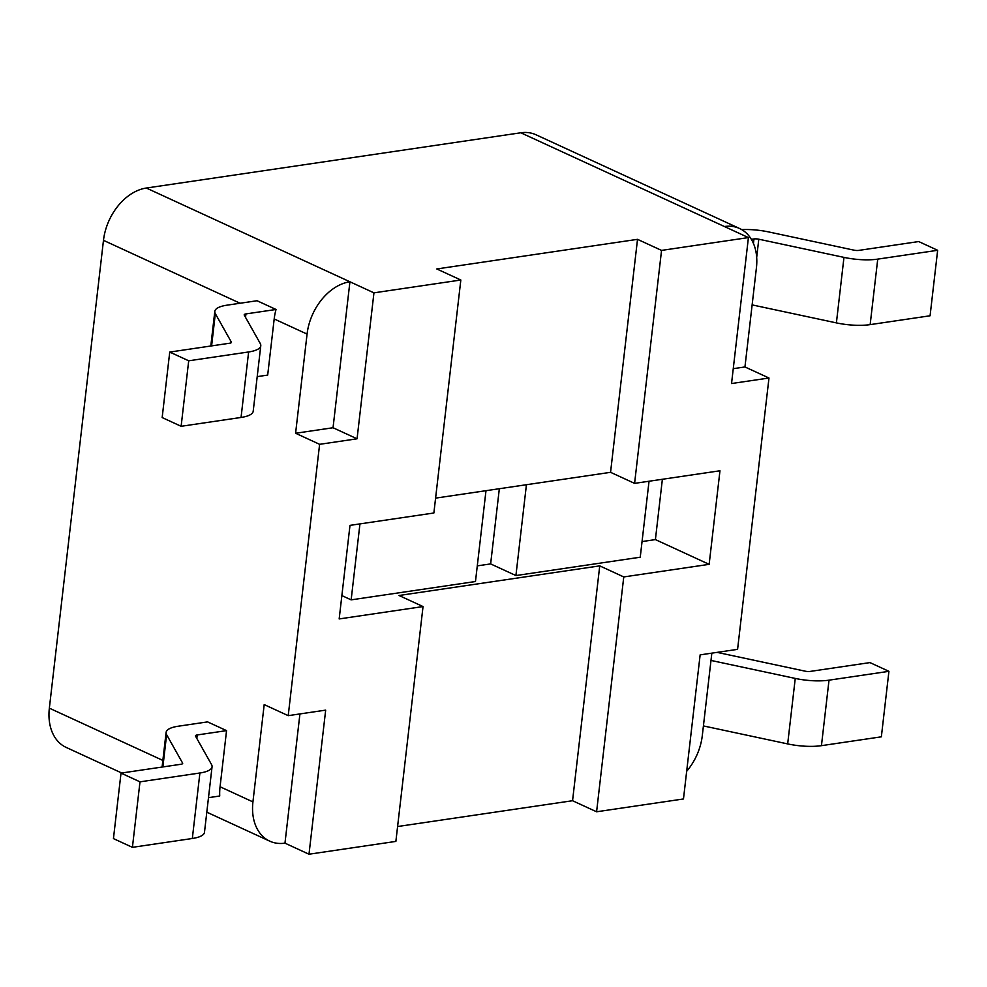 <?xml version="1.0" encoding="UTF-8"?>
<svg xmlns="http://www.w3.org/2000/svg" width="987" height="987" viewBox="0 0 987 987"><rect width="100%" height="100%" fill="white"/><g stroke="black" fill="none" stroke-linecap="round" stroke-linejoin="round"><path stroke-width="1.48" d="M520.815 132.776L724.396 226.516A49.301 34.927 -65.3 0 1 739.608 228.515L536.015 134.775A49.301 34.927 114.7 0 0 520.815 132.776L146.335 188.036A49.301 34.927 114.7 0 0 103.475 240.347L49.35 708.16A49.301 34.927 114.7 0 0 66.178 747.418L121.734 773.006M739.608 228.515A49.301 34.927 -65.3 0 1 756.424 267.773L744.951 366.954L768.984 378.009L737.585 649.347L700.141 654.874L683.473 798.964L596.592 811.783L623.759 576.939L599.738 565.872L399.019 595.494L423.041 606.561L339.17 618.935L349.99 525.368L433.873 512.993L460.83 280.012L373.95 292.843L146.335 188.036M733.255 368.682L744.951 366.954M435.588 498.127L610.558 472.317L637.516 239.335L436.797 268.957L460.83 280.012M637.516 239.335L661.549 250.402L748.417 237.583L731.54 383.536L768.984 378.009M724.396 226.516L748.417 237.583M711.837 653.147L702.3 735.599A49.301 34.927 -65.3 0 1 686.668 771.291M257.2 376.627L267.687 375.085L274.189 318.949A49.301 34.927 -65.3 0 1 276.027 309.474L257.064 300.739L226.961 305.18A34.508 10.215 -173.4 0 0 214.808 311.411A34.508 10.215 -173.4 0 0 215.326 313.632L211.6 345.894M299.925 713.934L284.972 843.157A49.301 34.927 -65.3 0 1 269.759 841.158A49.301 34.927 -65.3 0 1 252.931 801.9L264.195 704.595L288.216 715.661L319.615 444.323L295.594 433.256L307.068 334.087A49.301 34.927 -65.3 0 1 349.929 281.776L333.038 427.741L357.06 438.796L373.95 292.843M226.554 730.627L197.215 734.957A4.935 1.456 6.6 0 0 195.475 735.846A4.935 1.456 6.6 0 0 195.549 736.166L211.539 764.555A34.508 10.215 -173.4 0 1 212.057 766.776A34.508 10.215 -173.4 0 1 199.905 772.994L139.994 781.84L121.019 773.105L180.942 764.271A4.935 1.456 6.6 0 0 182.681 763.383A4.935 1.456 6.6 0 0 182.595 763.062L166.618 734.661A34.508 10.215 -173.4 0 1 166.1 732.44A34.508 10.215 -173.4 0 1 178.252 726.222L207.591 721.892L226.554 730.627L220.064 786.762A49.301 34.927 -65.3 0 0 219.731 796.003L208.491 797.669M397.588 826.538L572.559 800.716L596.592 811.783M423.041 606.561L395.873 841.405L308.993 854.224L325.673 710.134L288.216 715.661M284.972 843.157L308.993 854.224M751.354 239.335L753.969 238.953A4.935 1.456 -173.4 0 1 758.793 239.199L843.971 257.385A34.508 10.215 6.6 0 0 877.739 259.125L937.65 250.291L930.075 315.778L870.152 324.624A34.508 10.215 6.6 0 1 836.396 322.885L752.131 304.897M937.65 250.291L918.687 241.556L858.764 250.402A4.935 1.456 -173.4 0 1 853.94 250.143L768.774 231.957A34.508 10.215 6.6 0 0 741.693 229.601M710.998 660.439L795.251 678.427A34.508 10.215 6.6 0 0 829.018 680.166L888.929 671.32L869.966 662.598L810.056 671.431A4.935 1.456 -173.4 0 1 805.232 671.185L720.054 652.999A34.508 10.215 6.6 0 0 716.981 652.395M703.423 725.926L787.675 743.914A34.508 10.215 6.6 0 0 821.443 745.666L881.354 736.82L888.929 671.32M276.027 309.474L245.936 313.915A4.935 1.456 6.6 0 0 244.196 314.804A4.935 1.456 6.6 0 0 244.27 315.124L260.26 343.513A34.508 10.215 -173.4 0 1 260.778 345.734A34.508 10.215 -173.4 0 1 248.625 351.964L188.702 360.798L181.127 426.298L162.164 417.563L169.739 352.075L229.65 343.229A4.935 1.456 6.6 0 0 231.39 342.341A4.935 1.456 6.6 0 0 231.316 342.02L215.326 313.632M260.778 345.734L253.203 411.234A34.508 10.215 -173.4 0 1 241.05 417.452L181.127 426.298M188.702 360.798L169.739 352.075M212.057 766.776L204.482 832.275A34.508 10.215 -173.4 0 1 192.329 838.494L132.418 847.339L139.994 781.84M132.418 847.339L113.443 838.605L121.019 773.105M359.947 523.9L351.15 599.862L341.86 595.593M526.429 484.728L515.917 575.557L640.242 557.211L649.039 481.237M642.056 541.567L655.405 539.593L662.376 479.275M351.15 599.862L475.475 581.516L485.986 490.699M515.917 575.557L490.638 563.91L499.336 488.725M477.289 565.872L490.638 563.91M610.558 472.317L634.592 483.371L719.967 470.774L709.147 564.342L655.405 539.593M709.147 564.342L623.759 576.939M634.592 483.371L661.549 250.402M572.559 800.716L599.738 565.872M319.615 444.323L357.06 438.796M295.594 433.256L333.038 427.741M274.189 318.949L307.068 334.087M103.475 240.347L240.088 303.243M162.855 760.422L49.35 708.16M252.931 801.9L220.064 786.762M753.969 238.953L753.451 243.456M758.793 239.199L756.684 257.41M843.971 257.385L836.396 322.885M877.739 259.125L870.152 324.624M787.675 743.914L795.251 678.427M821.443 745.666L829.018 680.166M245.936 313.915L245.529 317.37M248.625 351.964L241.05 417.452M231.316 342.02L231.242 342.637M196.82 738.399L197.215 734.957M192.329 838.494L199.905 772.994M162.88 766.936L166.618 734.661M269.759 841.158L206.814 812.178M210.811 346.005L214.808 311.411M162.09 767.047L166.1 732.44"/></g></svg>
